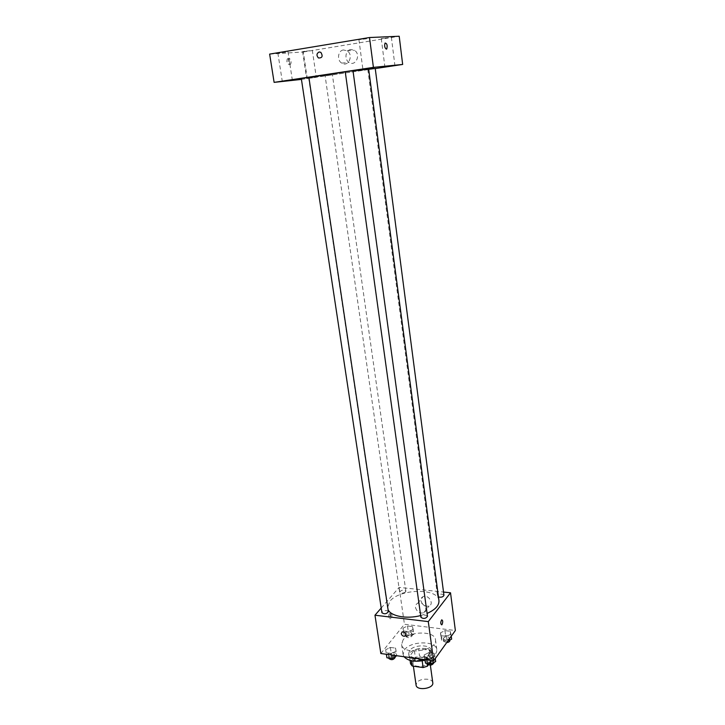 <?xml version="1.0" encoding="UTF-8"?>
<svg xmlns="http://www.w3.org/2000/svg" width="725" height="725" viewBox="0 0 725 725"><rect width="100%" height="100%" fill="white"/><g stroke="black" fill="none" stroke-linecap="round" stroke-linejoin="round"><path stroke-width="0.54" stroke-dasharray="3.62 2.72" d="M432.78 682.742C432.508 677.975 419.757 677.984 416.757 682.723L416.077 685.089M413.612 660.711L412.915 663.013C413.313 668.903 430.976 666.42 429.735 660.647C429.49 656.025 416.657 656.089 413.612 660.711M422.177 660.838L422.077 660.067L426.354 658.717L431.031 652.319L429.327 650.198L418.515 648.757L419.548 656.125L430.342 657.611L432.046 659.75L428.357 664.87M410.567 663.828L415.353 657.448L419.548 656.125M422.077 660.067L411.129 658.545L411.447 660.756M410.078 660.421L409.498 656.397L414.301 650.071L415.353 657.448M409.498 656.397L411.129 658.545M418.515 648.757L414.301 650.071M415.733 660.457C411.764 659.804 409.534 658.318 409.045 656.007C407.441 648.34 430.949 645.042 431.529 652.853C430.414 658.128 425.149 660.665 415.733 660.457M415.371 657.956C424.796 658.155 430.07 655.627 431.185 650.361C430.858 644.28 413.739 644.407 409.634 650.479L408.683 653.524C409.172 655.826 411.401 657.303 415.371 657.956M429.327 650.198L430.342 657.611M426.354 658.717L427.007 663.393M431.031 652.319L432.046 659.75M424.904 660.239C432.925 657.774 436.894 654.249 436.822 649.663C436.305 640.537 410.758 640.719 404.532 649.79L403.073 654.412L404.052 656.732M403.091 639.876L401.614 644.434C402.321 655.871 437.945 650.86 435.471 639.677C434.982 630.678 409.362 630.922 403.091 639.876M434.973 656.433L430.26 658.808L424.832 658.064L424.152 654.956L428.837 652.609L434.23 653.334L434.973 656.433L430.26 658.808L424.832 658.064L424.152 654.956L428.837 652.609L434.23 653.334L435.263 658.581M450.995 634.139L446.5 636.378L441.217 635.707L440.465 632.834L444.951 630.623L450.189 631.267L450.995 634.139L446.5 636.378L441.217 635.707L440.465 632.834L444.951 630.623L450.189 631.267L451.267 636.233M380.843 653.524L404.45 624.27L455.363 630.505M396.095 651.141L391.364 653.461L386.135 652.745L385.673 649.718L390.385 647.425L395.578 648.123L396.095 651.141L391.364 653.461L386.135 652.745L385.673 649.718L390.385 647.425L395.578 648.123L396.774 655.726M413.159 629.427L408.637 631.611L403.544 630.977L403.009 628.167L407.513 626.01L412.57 626.636L413.159 629.427L408.637 631.611L403.544 630.977L403.009 628.167L407.513 626.01L412.57 626.636L413.159 629.427L413.857 634.33L409.344 636.523L404.251 635.87L403.716 633.043L408.211 630.886L413.259 631.511L413.857 634.33M438.942 600.617C438.244 587.884 399.692 588.573 389.896 601.261L387.522 607.84L388.065 609.625M420.654 615.561L427.097 613.413M381.205 608.039L399.131 587.395L443.519 592.044M443.945 595.288C442.422 593.721 440.374 593.748 437.8 595.37L437.556 596.086L438.462 596.992M427.496 616.359C425.938 614.691 423.826 614.718 421.162 616.44L420.89 617.247M388.373 611.701C386.905 610.151 384.857 610.205 382.22 611.855L381.912 612.707M405.601 591.935C403.055 593.503 401.07 593.548 399.62 592.089C401.433 589.887 403.517 589.579 405.873 591.183L405.601 591.935M399.131 587.395L404.45 624.27M420.935 600.771C422.34 605.04 425.049 606.789 429.055 606.009C434.565 603.907 428.43 594.147 423.146 596.612C421.479 597.391 420.745 598.778 420.935 600.771M389.262 613.921C388.174 616.504 388.292 618.062 389.624 618.57C391.011 616.15 390.983 614.519 389.552 613.667L389.262 613.921M390.548 614.066C389.461 616.658 389.579 618.217 390.902 618.724C392.288 616.304 392.261 614.673 390.838 613.821L390.548 614.066M415.479 607.505C416.902 611.818 419.63 613.586 423.681 612.815C429.227 610.722 423.019 600.853 417.691 603.318C416.014 604.097 415.28 605.493 415.479 607.505M368.663 69.138C369.813 69.546 325.833 75.935 312.448 77.312L308.886 77.457M345.254 71.875L353.012 70.842M331.968 74.883L325.126 75.88L331.968 74.883M352.993 70.706L345.245 71.793M308.877 77.358L301.292 78.418M375.224 68.422L368.681 69.301M301.446 79.406L375.242 68.567M307.282 78.599L316.281 77.294L307.282 78.599M269.637 54.103L303.304 51.992L307.3 78.771M287.798 58.643L287.29 58.897C286.402 62.296 287.055 64.135 289.23 64.425C290.172 61.788 289.701 59.867 287.798 58.643M303.304 51.992L399.203 36.25M350.809 49.49C345.363 50.07 344.139 59.686 349.115 62.459C355.612 66.963 361.267 54.411 354.516 50.333L350.809 49.49M388.473 37.818L381.278 38.633L388.473 37.818M309.847 50.732L302.606 51.557L309.847 50.732M285.514 52.227L277.865 53.079L285.514 52.227M366.524 38.815L358.92 39.657L366.524 38.815M343.414 49.962C337.913 50.551 336.699 60.284 341.729 63.102C348.308 67.67 353.981 54.955 347.157 50.813L343.414 49.962M289.221 58.408L288.713 58.662C287.825 62.069 288.478 63.909 290.643 64.199C291.595 61.562 291.115 59.64 289.221 58.408M386.343 49.164C384.667 47.841 384.25 45.802 385.084 43.047L385.084 43.047M405.955 633.333L405.692 634.139C408.039 635.87 410.087 635.571 411.854 633.242C410.413 631.665 408.447 631.692 405.955 633.333M408.637 631.611L409.344 636.523M403.544 630.977L404.251 635.87M403.009 628.167L403.716 633.043M407.513 626.01L408.211 630.886M412.57 626.636L413.259 631.511M406.308 635.771L406.045 636.577C408.383 638.317 410.441 638.018 412.199 635.689C410.758 634.094 408.8 634.121 406.308 635.771M447.823 641.036L441.878 640.692L441.126 637.792L445.594 635.571L450.841 636.233L451.639 639.124M443.455 638.082L443.22 638.852C445.603 640.701 447.697 640.438 449.518 638.072C448.005 636.378 445.975 636.387 443.455 638.082M446.5 636.378L447.153 641.371M441.217 635.707L441.878 640.692M440.465 632.834L441.126 637.792M444.951 630.623L445.594 635.571M450.189 631.267L450.841 636.233M449.844 640.547C448.322 638.852 446.301 638.861 443.782 640.565L443.555 641.335L446.691 642.613M386.434 654.738L391.138 652.437L396.321 653.143L396.847 656.179M388.736 655.056L388.437 655.962C390.893 657.802 393.013 657.466 394.808 654.956C393.34 653.288 391.31 653.316 388.736 655.056M391.364 653.461L391.6 655.01M386.135 652.745L385.673 649.718M390.385 647.425L391.138 652.437M395.578 648.123L396.321 653.143M395.188 657.466C393.711 655.79 391.69 655.817 389.117 657.557L388.817 658.472M424.859 660.058L429.535 657.693L434.918 658.436L435.662 661.553M427.252 660.393L426.998 661.254C429.472 663.221 431.647 662.922 433.505 660.375C431.946 658.581 429.862 658.581 427.252 660.393M430.26 658.808L430.478 660.393M424.832 658.064L425.058 659.641M424.152 654.956L424.796 659.605M428.837 652.609L429.535 657.693M434.23 653.334L434.918 658.436M433.849 662.922C432.299 661.118 430.215 661.127 427.605 662.94L427.351 663.801M430.36 665.178L429.735 660.647M413.368 666.175L412.915 663.013M408.683 653.524L409.045 656.007M431.185 650.361L431.529 652.853M401.614 644.434L403.073 654.412M435.471 639.677L436.822 649.663M390.838 613.821L389.552 613.667M390.902 618.724L389.624 618.57M423.681 612.815L429.055 606.009M417.691 603.318L423.146 596.612M308.578 77.584L387.522 607.84M405.873 591.183L332.403 74.856M399.62 592.089L325.126 75.88M367.792 69.464L437.556 596.086M358.92 39.657L362.862 69.129M369.442 38.171L373.303 67.652M277.865 53.079L282.27 81.273M287.979 51.683L292.302 79.877M302.606 51.557L306.657 78.644M312.303 50.206L316.281 77.294M381.278 38.633L384.884 66.89M391.364 37.193L394.898 65.477M341.729 63.102L349.115 62.459M347.157 50.813L354.516 50.333M288.713 58.662L287.29 58.897M290.643 64.199L289.23 64.425M405.692 634.139L406.045 636.577M411.854 633.242L412.199 635.689M443.22 638.852L443.555 641.335M449.518 638.072L449.781 640.057M388.437 655.962L388.754 658.037M394.808 654.956L395.116 657.031M426.998 661.254L427.297 663.438M433.505 660.375L433.795 662.505"/><path stroke-width="1.09" d="M413.368 666.175L416.077 685.089C416.503 691.17 434.039 688.705 432.78 682.742L430.36 665.178M428.357 664.87L427.397 666.212L423.128 667.562L412.208 666.012L410.567 663.828L410.078 660.421M411.447 660.756L412.208 666.012M422.177 660.838L423.128 667.562M427.007 663.393L427.397 666.212M404.052 656.732C408.229 661.127 415.18 662.297 424.904 660.239M443.519 592.044L450.524 592.778L455.363 630.505L433.65 660.828L380.843 653.524L374.97 615.217L381.205 608.039M450.524 592.778L428.294 621.606L433.65 660.828M428.294 621.606L374.97 615.217M401.233 633.695L402.185 631.847C405.538 632.254 406.453 633.686 404.94 636.133C403.118 636.459 401.886 635.644 401.233 633.695L402.185 631.847C405.538 632.254 406.453 633.686 404.94 636.133C403.118 636.459 401.886 635.644 401.233 633.695M388.065 609.625C390.775 616.25 406.77 619.295 420.654 615.561M427.097 613.413C435.308 609.707 439.259 605.438 438.942 600.617L368.663 69.138L353.012 70.842M438.462 596.992C441.389 597.527 443.22 596.965 443.945 595.288L375.224 68.422L368.681 69.301M420.89 617.247C423.382 619.068 425.584 618.769 427.496 616.359L352.993 70.706L345.245 71.793L420.89 617.247M381.912 612.707C384.377 614.41 386.525 614.066 388.373 611.701L308.877 77.358L301.292 78.418L381.912 612.707M442.032 624.588L441.761 624.85C440.447 623.998 440.428 622.322 441.697 619.83C442.921 620.328 443.029 621.914 442.032 624.588L441.752 624.85C440.447 623.998 440.419 622.322 441.697 619.83C442.921 620.328 443.029 621.914 442.023 624.588M308.886 77.457L345.254 71.875M375.242 68.567L402.665 64.443L373.42 67.38L274.113 82.369L301.446 79.406M363.415 69.093L373.303 67.652L363.415 69.093M282.986 81.227L292.302 79.877L282.986 81.227M385.374 66.863L394.898 65.477L385.374 66.863M402.665 64.443L399.203 36.25L369.514 37.528L373.42 67.38M386.343 49.164C384.667 47.841 384.25 45.802 385.084 43.047C387.014 43.409 387.576 45.367 386.788 48.91L386.343 49.164L386.788 48.91C387.576 45.367 387.005 43.409 385.084 43.047M369.514 37.528L269.637 54.103L274.113 82.369M319.163 51.964L320.858 52.345C323.105 56.224 322.299 58.1 318.429 57.955C316.308 55.435 316.553 53.432 319.163 51.964L320.858 52.345C323.105 56.224 322.299 58.1 318.429 57.955C316.308 55.435 316.553 53.432 319.172 51.964M451.267 636.233L451.639 639.124L447.823 641.036M446.691 642.613C448.712 642.314 449.763 641.634 449.844 640.547L449.781 640.057M396.774 655.726L392.116 658.508L386.896 657.783L386.371 654.294L386.896 657.783M391.6 655.01L392.116 658.508M388.754 658.037L388.817 658.472C391.264 660.321 393.394 659.986 395.188 657.466L395.116 657.031M435.263 658.581L435.662 661.553L430.967 663.946L425.548 663.194L424.796 659.605M430.478 660.393L430.967 663.946M425.058 659.641L425.548 663.194M427.297 663.438L427.351 663.801C429.825 665.777 432 665.487 433.849 662.922L433.795 662.505"/></g></svg>
